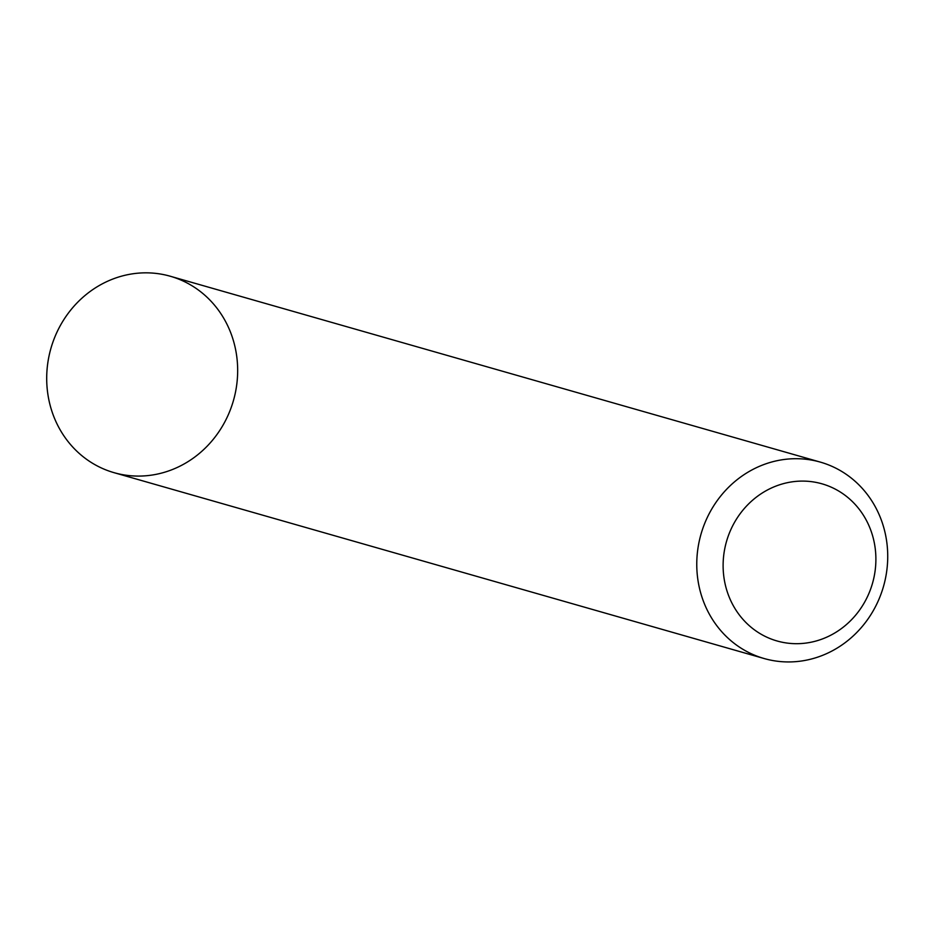 <?xml version="1.0" encoding="UTF-8"?>
<svg xmlns="http://www.w3.org/2000/svg" width="934" height="934" viewBox="0 0 934 934"><rect width="100%" height="100%" fill="white"/><g stroke="black" fill="none" stroke-linecap="round" stroke-linejoin="round"><path stroke-width="1.4" d="M764.164 658.54L114.1 472.686A102.156 94.918 -74 0 1 46.7 378.854A102.156 94.918 -74 0 1 113.318 278.857A102.156 94.918 -74 0 1 170.268 276.242L820.321 462.108A102.156 94.918 -74 0 1 883.506 586.412A102.156 94.918 -74 0 1 764.164 658.54A102.156 94.918 -74 0 1 696.764 564.708A102.156 94.918 -74 0 1 763.382 464.723A102.156 94.918 -74 0 1 820.321 462.108M776.411 485.913A81.725 75.934 -74 0 1 874.107 576.768A81.725 75.934 -74 0 1 747.994 624.519A81.725 75.934 -74 0 1 776.411 485.913M113.318 278.857A102.156 94.918 -74 0 1 235.438 392.42A102.156 94.918 -74 0 1 77.791 452.114A102.156 94.918 -74 0 1 113.318 278.857"/></g></svg>
